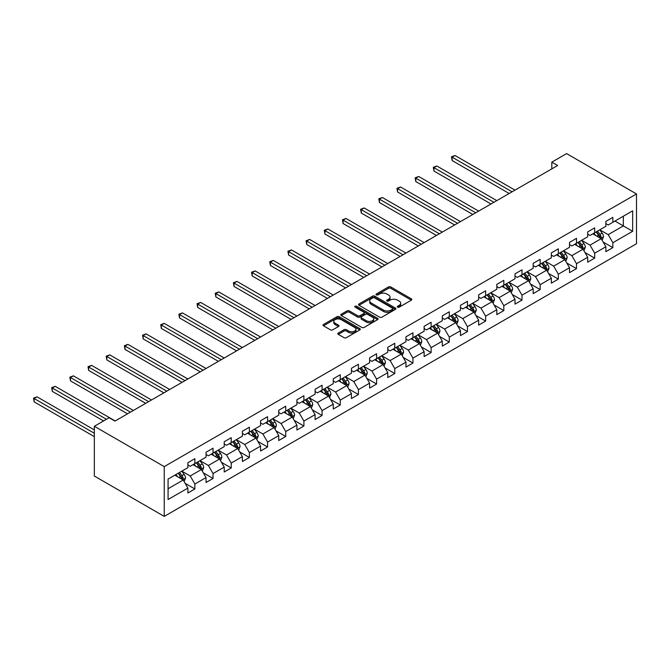 <?xml version="1.0" encoding="UTF-8"?>
<svg xmlns="http://www.w3.org/2000/svg" width="670" height="670" viewBox="0 0 670 670"><rect width="100%" height="100%" fill="white"/><g stroke="black" fill="none" stroke-linecap="round" stroke-linejoin="round"><path stroke-width="1" d="M397.603 307.178A1.131 0.653 0 0 0 399.203 307.178L411.355 300.16A1.616 0.93 0 0 0 411.824 299.498A1.616 0.93 0 0 0 411.355 298.837L390.769 286.953A1.616 0.93 0 0 0 388.483 286.953L376.331 293.971A1.131 0.653 0 0 0 376.004 294.432A1.131 0.653 0 0 0 376.331 294.892A1.131 0.653 0 0 0 377.93 294.892L379.505 293.988A5.176 2.99 0 0 1 386.825 293.988L388.541 294.976A5.176 2.99 0 0 1 390.057 297.086A5.176 2.99 0 0 1 388.541 299.205L386.967 300.11A1.131 0.653 0 0 0 386.64 300.57A1.131 0.653 0 0 0 386.967 301.031A1.131 0.653 0 0 0 388.567 301.031L390.141 300.127A5.176 2.99 0 0 1 397.461 300.127L399.178 301.115A5.176 2.99 0 0 1 400.694 303.234A5.176 2.99 0 0 1 399.178 305.344L397.603 306.249A1.131 0.653 0 0 0 397.268 306.709A1.131 0.653 0 0 0 397.603 307.178L397.603 306.249M338.283 333.04A1.616 0.93 0 0 0 337.814 333.694A1.616 0.93 0 0 0 338.283 334.355L344.062 337.688A1.616 0.93 0 0 0 346.348 337.688L359.84 329.9A1.616 0.93 0 0 0 360.309 329.238A1.616 0.93 0 0 0 359.84 328.585L339.255 316.701A1.616 0.93 0 0 0 336.968 316.701L323.476 324.489A1.616 0.93 0 0 0 322.999 325.151A1.616 0.93 0 0 0 323.476 325.804L330.452 329.833A1.616 0.93 0 0 0 332.739 329.833L338.509 326.499A1.616 0.93 0 0 0 338.986 325.838A1.616 0.93 0 0 0 338.509 325.185L335.05 323.183A4.33 2.496 0 0 1 333.786 321.416A4.33 2.496 0 0 1 336.457 319.113A4.33 2.496 0 0 1 341.172 319.649L354.723 327.471A4.33 2.496 0 0 1 355.988 329.238A4.33 2.496 0 0 1 353.316 331.55A4.33 2.496 0 0 1 348.601 331.005L346.348 329.707A1.616 0.93 0 0 0 344.062 329.707L338.283 333.04L338.283 334.355M636.5 193.957L566.602 153.606L551.812 162.148L557.633 165.507L114.955 421.087L109.126 417.728L94.336 426.271L164.234 466.621L636.5 193.957L636.5 243.729L164.234 516.394L164.234 466.621M379.622 317.161A1.616 0.93 0 0 0 381.908 317.161L395.401 309.373A1.616 0.93 0 0 0 395.878 308.711A1.616 0.93 0 0 0 395.401 308.049L374.815 296.165A1.616 0.93 0 0 0 372.528 296.165L359.036 303.954A1.616 0.93 0 0 0 358.567 304.616A1.616 0.93 0 0 0 359.036 305.277L379.622 317.161M355.544 307.421A1.131 0.653 0 0 1 356.691 307.58L356.691 306.232L377.62 318.317A1.616 0.93 0 0 1 378.089 318.979A1.616 0.93 0 0 1 377.62 319.632L364.128 327.429A1.616 0.93 0 0 1 361.842 327.429L341.256 315.545L341.256 314.222A1.616 0.93 0 0 0 340.787 314.883A1.616 0.93 0 0 0 341.256 315.545M341.256 314.222L347.035 310.888A1.616 0.93 0 0 1 349.321 310.888L357.663 315.704A1.616 0.93 0 0 0 359.949 315.704L363.785 313.493A1.616 0.93 0 0 0 364.254 312.831A1.616 0.93 0 0 0 363.785 312.178L355.092 307.161A1.131 0.653 0 0 1 354.765 306.692A1.131 0.653 0 0 1 355.46 306.09A1.131 0.653 0 0 1 356.691 306.232M185.138 483.338L194.87 488.949L194.87 484.042L206.05 477.584L206.05 482.492L213.043 478.464L213.043 473.548L224.224 467.091L224.224 472.007L231.217 467.97L231.217 463.062L242.398 456.605L242.398 461.513L249.391 457.476L249.391 452.568L260.571 446.111L260.571 451.019L267.565 446.982L267.565 442.074L278.745 435.617L278.745 440.525L285.738 436.488L285.738 431.581L296.919 425.123L296.919 430.031L303.904 426.003L303.904 421.087L315.093 414.63L315.093 419.546L322.077 415.509L322.077 410.601L333.266 404.144L333.266 409.052L340.251 405.015L340.251 400.107L351.44 393.65L351.44 398.558L358.425 394.521L358.425 389.613L369.614 383.156L369.614 388.064L376.599 384.027L376.599 379.12L387.788 372.662L387.788 377.57L394.772 373.542L394.772 368.626L405.953 362.168L405.953 367.085L412.946 363.048L412.946 358.14L424.127 351.683L424.127 356.591L431.12 352.554L431.12 347.646L442.3 341.189L442.3 346.097L449.294 342.06L449.294 337.152L460.474 330.695L460.474 335.603L467.467 331.566L467.467 326.659L478.648 320.201L478.648 325.118L485.641 321.081L485.641 316.165L496.822 309.708L496.822 314.624L503.815 310.587L503.815 305.679L514.995 299.222L514.995 304.13L521.989 300.093L521.989 295.185L533.169 288.728L533.169 293.636L540.162 289.599L540.162 284.691L551.343 278.234L551.343 283.142L558.336 279.105L558.336 274.197L569.517 267.74L569.517 272.656L576.502 268.62L576.502 263.704L587.691 257.247L587.691 262.163L594.675 258.126L594.675 253.218L605.864 246.761L605.864 251.669L612.849 247.632L612.849 242.724L632.656 231.292L632.656 210.841L623.335 216.226L623.335 225.907L632.656 231.292M194.87 488.949L187.876 492.986L187.876 488.078L168.078 499.51L168.078 479.067L187.876 467.635L187.876 462.719L194.87 458.69L194.87 463.598L206.05 457.141L206.05 452.233L213.043 448.196L213.043 453.104L224.224 446.647L224.224 441.739L231.217 437.703L231.217 442.61L242.398 436.153L242.398 431.245L249.391 427.209L249.391 432.117L260.571 425.659L260.571 420.752L267.565 416.715L267.565 421.631L278.745 415.174L278.745 410.258L285.738 406.229L285.738 411.137L296.919 404.68L296.919 399.772L303.904 395.736L303.904 400.643L315.093 394.186L315.093 389.278L322.077 385.242L322.077 390.149L333.266 383.692L333.266 378.784L340.251 374.748L340.251 379.656L351.44 373.198L351.44 368.291L358.425 364.254L358.425 369.17L369.614 362.713L369.614 357.797L376.599 353.768L376.599 358.676L387.788 352.219L387.788 347.311L394.772 343.274L394.772 348.182L405.953 341.725L405.953 336.817L412.946 332.781L412.946 337.688L424.127 331.231L424.127 326.324L431.12 322.287L431.12 327.195L442.3 320.737L442.3 315.83L449.294 311.793L449.294 316.709L460.474 310.252L460.474 305.336L467.467 301.307L467.467 306.215L478.648 299.758L478.648 294.85L485.641 290.814L485.641 295.721L496.822 289.264L496.822 284.356L503.815 280.32L503.815 285.227L514.995 278.77L514.995 273.863L521.989 269.826L521.989 274.734L533.169 268.276L533.169 263.369L540.162 259.332L540.162 264.248L551.343 257.791L551.343 252.875L558.336 248.846L558.336 253.754L569.517 247.297L569.517 242.389L576.502 238.353L576.502 243.26L587.691 236.803L587.691 231.895L594.675 227.859L594.675 232.766L605.864 226.309L605.864 221.402L612.849 217.365L612.849 222.272L632.656 210.841M193.002 464.67L201.394 469.519L190.205 475.968L181.821 471.127M187.876 464.938L190.205 466.286L194.87 463.598M190.205 475.968L194.87 484.042M201.394 469.519L206.05 477.584M211.176 454.185L219.567 459.025L208.378 465.482L199.995 460.633M206.05 454.453L208.378 455.793L213.043 453.104M208.378 465.482L213.043 473.548M219.567 459.025L224.224 467.091M229.349 443.691L237.741 448.531L226.552 454.989L218.169 450.148M224.224 443.959L226.552 445.299L231.217 442.61M226.552 454.989L231.217 463.062M237.741 448.531L242.398 456.605M247.523 433.197L255.915 438.038L244.726 444.495L236.343 439.654M242.398 433.465L244.726 434.813L249.391 432.117M244.726 444.495L249.391 452.568M255.915 438.038L260.571 446.111M265.697 422.703L274.089 427.544L262.9 434.001L254.516 429.16M260.571 422.971L262.9 424.319L267.565 421.631M262.9 434.001L267.565 442.074M274.089 427.544L278.745 435.617M283.871 412.209L292.254 417.058L281.073 423.507L272.69 418.666M278.745 412.477L281.073 413.826L285.738 411.137M281.073 423.507L285.738 431.581M292.254 417.058L296.919 425.123M302.044 401.724L310.428 406.564L299.247 413.022L290.864 408.172M296.919 401.992L299.247 403.332L303.904 400.643M299.247 413.022L303.904 421.087M310.428 406.564L315.093 414.63M320.218 391.23L328.602 396.071L317.421 402.528L309.029 397.687M315.093 391.498L317.421 392.838L322.077 390.149M317.421 402.528L322.077 410.601M328.602 396.071L333.266 404.144M338.392 380.736L346.775 385.577L335.595 392.034L327.203 387.193M333.266 381.004L335.595 382.352L340.251 379.656M335.595 392.034L340.251 400.107M346.775 385.577L351.44 393.65M356.566 370.242L364.949 375.083L353.768 381.54L345.377 376.699M351.44 370.51L353.768 371.858L358.425 369.17M353.768 381.54L358.425 389.613M364.949 375.083L369.614 383.156M374.739 359.748L383.123 364.597L371.942 371.046L363.55 366.205M369.614 360.016L371.942 361.365L376.599 358.676M371.942 371.046L376.599 379.12M383.123 364.597L387.788 372.662M392.913 349.263L401.297 354.103L390.116 360.56L381.724 355.711M387.788 349.531L390.116 350.871L394.772 348.182M390.116 360.56L394.772 368.626M401.297 354.103L405.953 362.168M411.078 338.769L419.47 343.609L408.29 350.067L399.898 345.226M405.953 339.037L408.29 340.377L412.946 337.688M408.29 350.067L412.946 358.14M419.47 343.609L424.127 351.683M429.252 328.275L437.644 333.116L426.463 339.573L418.072 334.732M424.127 328.543L426.463 329.891L431.12 327.195M426.463 339.573L431.12 347.646M437.644 333.116L442.3 341.189M447.426 317.781L455.818 322.622L444.637 329.079L436.245 324.238M442.3 318.049L444.637 319.397L449.294 316.709M444.637 329.079L449.294 337.152M455.818 322.622L460.474 330.695M465.6 307.287L473.992 312.136L462.803 318.593L454.419 313.744M460.474 307.555L462.803 308.904L467.467 306.215M462.803 318.593L467.467 326.659M473.992 312.136L478.648 320.201M483.774 296.802L492.165 301.642L480.976 308.099L472.593 303.25M478.648 297.07L480.976 298.41L485.641 295.721M480.976 308.099L485.641 316.165M492.165 301.642L496.822 309.708M501.947 286.308L510.339 291.149L499.15 297.606L490.767 292.765M496.822 286.576L499.15 287.916L503.815 285.227M499.15 297.606L503.815 305.679M510.339 291.149L514.995 299.222M520.121 275.814L528.513 280.655L517.324 287.112L508.94 282.271M514.995 276.082L517.324 277.43L521.989 274.734M517.324 287.112L521.989 295.185M528.513 280.655L533.169 288.728M538.295 265.32L546.687 270.161L535.497 276.618L527.114 271.777M533.169 265.588L535.497 266.936L540.162 264.248M535.497 276.618L540.162 284.691M546.687 270.161L551.343 278.234M556.469 254.826L564.852 259.675L553.671 266.132L545.288 261.283M551.343 255.094L553.671 256.442L558.336 253.754M553.671 266.132L558.336 274.197M564.852 259.675L569.517 267.74M574.642 244.341L583.026 249.181L571.845 255.639L563.462 250.789M569.517 244.609L571.845 245.949L576.502 243.26M571.845 255.639L576.502 263.704M583.026 249.181L587.691 257.247M592.816 233.847L601.199 238.688L590.019 245.145L581.627 240.304M587.691 234.115L590.019 235.455L594.675 232.766M590.019 245.145L594.675 253.218M601.199 238.688L605.864 246.761M614.951 221.066L623.335 225.907L608.193 234.651L599.801 229.81M605.864 223.621L608.193 224.969L612.849 222.272M608.193 234.651L612.849 242.724M94.336 426.271L94.336 476.043L164.234 516.394M551.812 162.148L551.812 168.874M168.078 488.748L183.22 480.005L174.828 475.164M183.22 480.005L187.876 488.078M603.126 242.021L612.849 247.632M584.952 252.506L594.675 258.126M566.778 263L576.502 268.62M548.604 273.494L558.336 279.105M530.431 283.988L540.162 289.599M512.257 294.482L521.989 300.093M494.083 304.967L503.815 310.587M475.909 315.461L485.641 321.081M457.736 325.955L467.467 331.566M439.562 336.449L449.294 342.06M421.397 346.934L431.12 352.554M403.223 357.428L412.946 363.048M385.049 367.922L394.772 373.542M366.875 378.416L376.599 384.027M348.702 388.91L358.425 394.521M330.528 399.395L340.251 405.015M312.354 409.889L322.077 415.509M294.18 420.383L303.904 426.003M276.007 430.877L285.738 436.488M257.833 441.371L267.565 446.982M239.659 451.856L249.391 457.476M221.485 462.35L231.217 467.97M203.311 472.844L213.043 478.464M398.055 307.337L399.178 306.684A5.176 2.99 0 0 0 400.694 304.574L400.694 303.234M390.057 297.086L390.057 298.435A5.176 2.99 0 0 1 388.541 300.545L387.419 301.199M411.355 298.837L411.355 300.16L390.769 288.301A1.616 0.93 0 0 0 388.483 288.301L376.783 295.051M395.401 308.049L395.401 309.373L374.815 297.514A1.616 0.93 0 0 0 372.528 297.514L359.061 305.286M392.545 309.172A1.131 0.653 0 0 0 392.871 308.711A1.131 0.653 0 0 0 392.545 308.25L374.471 297.815A1.131 0.653 0 0 0 372.872 297.815L371.214 298.77A5.176 2.99 0 0 0 369.698 300.889A5.176 2.99 0 0 0 371.214 302.999L383.567 310.126A5.176 2.99 0 0 0 390.886 310.126L392.545 309.172L392.545 310.52A1.131 0.653 0 0 0 392.871 310.051L392.871 308.711M369.698 300.889L369.698 302.229A5.176 2.99 0 0 0 371.214 304.347L371.214 302.999M392.545 310.52L390.886 311.475A5.176 2.99 0 0 1 383.567 311.475L371.214 304.347M341.281 315.553L347.035 312.237L347.035 310.888M364.254 312.831L364.254 314.18A1.616 0.93 0 0 1 363.785 314.841L359.949 317.052A1.616 0.93 0 0 1 357.663 317.052L349.321 312.237A1.616 0.93 0 0 0 347.035 312.237M356.691 307.58L377.595 319.649M366.331 320.712A4.33 2.496 0 0 0 371.046 321.248A4.33 2.496 0 0 0 373.709 318.945A4.33 2.496 0 0 0 372.445 317.178L367.671 314.423A1.616 0.93 0 0 0 365.385 314.423L361.557 316.634A1.616 0.93 0 0 0 361.08 317.295A1.616 0.93 0 0 0 361.557 317.949L366.331 320.712L366.331 322.052A4.33 2.496 0 0 0 371.046 322.597A4.33 2.496 0 0 0 373.709 320.285L373.709 318.945M361.08 317.295L361.08 318.635A1.616 0.93 0 0 0 361.557 319.297L361.557 317.949M366.331 322.052L361.557 319.297M355.988 329.238L355.988 330.586A4.33 2.496 0 0 1 353.316 332.889A4.33 2.496 0 0 1 348.601 332.353L346.348 331.047A1.616 0.93 0 0 0 344.062 331.047L338.308 334.372M333.786 321.416L333.786 322.764A4.33 2.496 0 0 0 335.05 324.531L335.05 323.183M338.492 326.516L335.05 324.531M359.815 329.916L339.255 318.041A1.616 0.93 0 0 0 336.968 318.041L323.501 325.821M602.121 240.279L603.511 236.786A4.363 2.521 -120 0 0 602.112 233.076L599.709 229.86M595.521 235.404L593.888 233.227M514.995 190.129L455.039 155.507L452.124 157.19L452.124 160.557L509.175 193.488M600.529 238.294L601.149 236.979A4.363 2.521 -120 0 0 599.901 234.349L597.498 231.142M596.4 231.77L599.072 235.329A2.228 1.281 60 0 1 599.474 236.008L601.149 236.979M596.099 231.946L598.503 235.162A4.363 2.521 60 0 1 599.75 237.783M452.124 160.557L451.48 156.822L512.081 191.813M451.48 156.822L455.039 155.507M583.947 250.773L585.337 247.28A4.363 2.521 -120 0 0 583.938 243.562L581.535 240.354M577.347 245.898L575.714 243.721M496.822 200.623L436.865 166.001L433.951 167.684L433.951 171.043L491.001 203.982M582.356 248.788L582.975 247.465A4.363 2.521 -120 0 0 581.728 244.843L579.324 241.635M578.227 242.264L580.898 245.823A2.228 1.281 60 0 1 581.3 246.501L582.975 247.465M577.925 242.44L580.329 245.647A4.363 2.521 60 0 1 581.577 248.277M433.951 171.043L433.306 167.316L493.907 202.298M433.306 167.316L436.865 166.001M565.773 261.267L567.163 257.774A4.363 2.521 -120 0 0 565.765 254.056L563.361 250.848M559.174 256.392L557.541 254.206M478.648 211.109L418.691 176.495L415.777 178.178L415.777 181.536L472.827 214.475M564.182 259.282L564.802 257.958A4.363 2.521 -120 0 0 563.554 255.337L561.15 252.129M560.053 252.758L562.725 256.317A2.228 1.281 60 0 1 563.127 256.995L564.802 257.958M559.752 252.933L562.155 256.141A4.363 2.521 60 0 1 563.403 258.771M415.777 181.536L415.14 177.81L475.733 212.792M415.14 177.81L418.691 176.495M547.599 271.76L548.99 268.268A4.363 2.521 -120 0 0 547.599 264.55L545.187 261.342M541 266.886L539.367 264.7M460.474 221.603L400.518 186.989L397.603 188.664L397.603 192.03L454.654 224.969M546.008 269.776L546.628 268.452A4.363 2.521 -120 0 0 545.38 265.831L542.976 262.615M541.888 263.251L544.551 266.811A2.228 1.281 60 0 1 544.953 267.489L546.628 268.452M541.578 263.427L543.981 266.635A4.363 2.521 60 0 1 545.238 269.256M397.603 192.03L396.967 188.295L457.56 223.286M396.967 188.295L400.518 186.989M529.426 282.246L530.816 278.762A4.363 2.521 -120 0 0 529.426 275.043L527.022 271.836M522.826 277.372L521.193 275.194M442.3 232.096L382.344 197.483L379.429 199.158L379.429 202.524L436.48 235.455M527.834 280.269L528.462 278.946A4.363 2.521 -120 0 0 527.206 276.316L524.803 273.109M523.714 273.745L526.377 277.305A2.228 1.281 60 0 1 526.779 277.975L528.462 278.946M523.404 273.913L525.808 277.129A4.363 2.521 60 0 1 527.064 279.75M379.429 202.524L378.793 198.789L439.394 233.78M378.793 198.789L382.344 197.483M511.26 292.74L512.642 289.247A4.363 2.521 -120 0 0 511.252 285.537L508.848 282.321M504.652 287.866L503.019 285.688M424.127 242.59L364.17 207.968L361.256 209.651L361.256 213.018L418.306 245.949M509.661 290.755L510.289 289.44A4.363 2.521 -120 0 0 509.032 286.81L506.629 283.603M505.54 284.231L508.203 287.79A2.228 1.281 60 0 1 508.605 288.469L510.289 289.44M505.23 284.407L507.634 287.623A4.363 2.521 60 0 1 508.89 290.244M361.256 213.018L360.619 209.283L421.221 244.265M360.619 209.283L364.17 207.968M493.087 303.234L494.468 299.741A4.363 2.521 -120 0 0 493.078 296.023L490.675 292.815M486.479 298.359L484.845 296.182M405.953 253.084L345.996 218.462L343.082 220.145L343.082 223.504L400.132 256.442M491.487 301.249L492.115 299.925A4.363 2.521 -120 0 0 490.859 297.304L488.455 294.097M487.366 294.725L490.03 298.284A2.228 1.281 60 0 1 490.44 298.962L492.115 299.925M487.056 294.901L489.469 298.108A4.363 2.521 60 0 1 490.716 300.738M343.082 223.504L342.445 219.777L403.047 254.759M342.445 219.777L345.996 218.462M474.913 313.728L476.295 310.235A4.363 2.521 -120 0 0 474.904 306.517L472.501 303.309M468.305 308.853L466.672 306.667M387.779 263.57L327.823 228.956L324.908 230.639L324.908 233.997L381.959 266.936M473.313 311.743L473.941 310.419A4.363 2.521 -120 0 0 472.693 307.798L470.281 304.59M469.193 305.219L471.856 308.778A2.228 1.281 60 0 1 472.266 309.456L473.941 310.419M468.891 305.394L471.295 308.602A4.363 2.521 60 0 1 472.543 311.232M324.908 233.997L324.272 230.271L384.873 265.253M324.272 230.271L327.823 228.956M456.739 324.221L458.121 320.729A4.363 2.521 -120 0 0 456.731 317.01L454.327 313.803M450.131 319.347L448.498 317.161M369.614 274.064L309.649 239.45L306.734 241.125L306.734 244.491L363.785 277.43M455.139 322.236L455.768 320.913A4.363 2.521 -120 0 0 454.52 318.292L452.108 315.076M451.019 315.712L453.682 319.272A2.228 1.281 60 0 1 454.093 319.95L455.768 320.913M450.717 315.888L453.121 319.096A4.363 2.521 60 0 1 454.369 321.717M306.734 244.491L306.098 240.756L366.699 275.747M306.098 240.756L309.649 239.45M438.565 334.707L439.947 331.223A4.363 2.521 -120 0 0 438.557 327.504L436.153 324.297M431.957 329.833L430.324 327.655M351.44 284.557L291.475 249.944L288.569 251.619L288.569 254.985L345.611 287.916M436.966 332.73L437.594 331.407A4.363 2.521 -120 0 0 436.346 328.777L433.942 325.57M432.845 326.198L435.508 329.766A2.228 1.281 60 0 1 435.919 330.436L437.594 331.407M432.544 326.374L434.947 329.59A4.363 2.521 60 0 1 436.195 332.211M288.569 254.985L287.924 251.25L348.526 286.241M287.924 251.25L291.475 249.944M420.392 345.201L421.773 341.708A4.363 2.521 -120 0 0 420.383 337.998L417.979 334.782M413.784 340.327L412.151 338.149M333.266 295.051L273.301 260.429L270.395 262.112L270.395 265.479L327.437 298.41M418.792 343.216L419.42 341.901A4.363 2.521 -120 0 0 418.172 339.271L415.769 336.064M414.671 336.692L417.343 340.251A2.228 1.281 60 0 1 417.745 340.93L419.42 341.901M414.37 336.868L416.774 340.084A4.363 2.521 60 0 1 418.021 342.705M270.395 265.479L269.75 261.744L330.352 296.726M269.75 261.744L273.301 260.429M402.218 355.695L403.6 352.202A4.363 2.521 -120 0 0 402.209 348.484L399.806 345.276M395.618 350.82L393.977 348.643M315.093 305.545L255.128 270.923L252.222 272.606L252.222 275.965L309.264 308.904M400.618 353.71L401.246 352.387A4.363 2.521 -120 0 0 399.998 349.765L397.595 346.558M396.498 347.186L399.169 350.745A2.228 1.281 60 0 1 399.571 351.423L401.246 352.387M396.196 347.361L398.6 350.569A4.363 2.521 60 0 1 399.848 353.199M252.222 275.965L251.577 272.238L312.178 307.22M251.577 272.238L255.128 270.923M384.044 366.189L385.426 362.696A4.363 2.521 -120 0 0 384.036 358.978L381.632 355.77M377.445 361.314L375.811 359.128M296.919 316.031L236.954 281.417L234.048 283.1L234.048 286.459L291.09 319.397M382.444 364.204L383.072 362.88A4.363 2.521 -120 0 0 381.825 360.259L379.421 357.043M378.324 357.68L380.996 361.239A2.228 1.281 60 0 1 381.397 361.917L383.072 362.88M378.022 357.855L380.426 361.063A4.363 2.521 60 0 1 381.674 363.693M234.048 286.459L233.403 282.732L294.004 317.714M233.403 282.732L236.954 281.417M365.87 376.682L367.26 373.19A4.363 2.521 -120 0 0 365.862 369.472L363.458 366.264M359.271 371.808L357.638 369.622M278.745 326.524L218.789 291.911L215.874 293.586L215.874 296.952L272.916 329.891M364.279 374.697L364.899 373.374A4.363 2.521 -120 0 0 363.651 370.753L361.247 367.537M360.15 368.173L362.822 371.733A2.228 1.281 60 0 1 363.224 372.411L364.899 373.374M359.849 368.349L362.252 371.557A4.363 2.521 60 0 1 363.5 374.178M215.874 296.952L215.229 293.217L275.831 328.208M215.229 293.217L218.789 291.911M347.697 387.168L349.087 383.684A4.363 2.521 -120 0 0 347.688 379.965L345.284 376.758M341.097 382.294L339.464 380.116M260.571 337.018L200.615 302.404L197.7 304.079L197.7 307.446L254.742 340.377M346.105 385.191L346.725 383.868A4.363 2.521 -120 0 0 345.477 381.238L343.074 378.031M341.976 378.659L344.648 382.227A2.228 1.281 60 0 1 345.05 382.897L346.725 383.868M341.675 378.835L344.078 382.051A4.363 2.521 60 0 1 345.326 384.672M197.7 307.446L197.055 303.711L257.657 338.702M197.055 303.711L200.615 302.404M329.523 397.662L330.913 394.169A4.363 2.521 -120 0 0 329.514 390.459L327.111 387.243M322.923 392.788L321.29 390.61M242.398 347.512L182.441 312.89L179.527 314.573L179.527 317.94L236.577 350.871M327.932 395.677L328.551 394.362A4.363 2.521 -120 0 0 327.303 391.732L324.9 388.525M323.803 389.153L326.474 392.712A2.228 1.281 60 0 1 326.876 393.391L328.551 394.362M323.501 389.329L325.905 392.545A4.363 2.521 60 0 1 327.153 395.166M179.527 317.94L178.882 314.205L239.483 349.187M178.882 314.205L182.441 312.89M311.349 408.156L312.739 404.663A4.363 2.521 -120 0 0 311.341 400.945L308.937 397.737M304.75 403.281L303.116 401.104M224.224 358.006L164.267 323.384L161.353 325.067L161.353 328.426L218.403 361.365M309.758 406.171L310.378 404.847A4.363 2.521 -120 0 0 309.13 402.226L306.726 399.019M305.629 399.647L308.3 403.206A2.228 1.281 60 0 1 308.703 403.884L310.378 404.847M305.327 399.822L307.731 403.03A4.363 2.521 60 0 1 308.979 405.66M161.353 328.426L160.716 324.699L221.309 359.681M160.716 324.699L164.267 323.384M293.175 418.649L294.566 415.157A4.363 2.521 -120 0 0 293.167 411.439L290.763 408.231M286.576 413.775L284.943 411.589M206.05 368.492L146.094 333.878L143.179 335.561L143.179 338.92L200.23 371.858M291.584 416.665L292.204 415.341A4.363 2.521 -120 0 0 290.956 412.72L288.552 409.504M287.464 410.141L290.127 413.7A2.228 1.281 60 0 1 290.529 414.378L292.204 415.341M287.154 410.316L289.557 413.524A4.363 2.521 60 0 1 290.805 416.154M143.179 338.92L142.542 335.193L203.136 370.175M142.542 335.193L146.094 333.878M275.002 429.143L276.392 425.651A4.363 2.521 -120 0 0 275.002 421.933L272.59 418.725M268.402 424.269L266.769 422.083M187.876 378.986L127.92 344.372L125.005 346.047L125.005 349.413L182.056 382.352M273.41 427.159L274.03 425.835A4.363 2.521 -120 0 0 272.782 423.214L270.378 419.998M269.29 420.634L271.953 424.194A2.228 1.281 60 0 1 272.355 424.872L274.03 425.835M268.98 420.81L271.384 424.018A4.363 2.521 60 0 1 272.64 426.639M125.005 349.413L124.369 345.678L184.962 380.669M124.369 345.678L127.92 344.372M256.836 439.629L258.218 436.145A4.363 2.521 -120 0 0 256.828 432.426L254.424 429.21M250.228 434.755L248.595 432.577M169.703 389.479L109.746 354.866L106.832 356.541L106.832 359.907L163.882 392.838M255.237 437.652L255.865 436.329A4.363 2.521 -120 0 0 254.608 433.699L252.205 430.492M251.116 431.12L253.779 434.688A2.228 1.281 60 0 1 254.181 435.358L255.865 436.329M250.806 431.296L253.21 434.512A4.363 2.521 60 0 1 254.466 437.133M106.832 359.907L106.195 356.172L166.797 391.163M106.195 356.172L109.746 354.866M238.662 450.123L240.044 446.63A4.363 2.521 -120 0 0 238.654 442.92L236.25 439.704M232.054 445.248L230.421 443.071M151.529 399.973L91.572 365.351L88.658 367.034L88.658 370.401L145.708 403.332M237.063 448.138L237.691 446.823A4.363 2.521 -120 0 0 236.435 444.193L234.031 440.986M232.942 441.614L235.606 445.173A2.228 1.281 60 0 1 236.008 445.852L237.691 446.823M232.632 441.79L235.036 444.997A4.363 2.521 60 0 1 236.292 447.627M88.658 370.401L88.021 366.666L148.623 401.648M88.021 366.666L91.572 365.351M220.489 460.617L221.871 457.124A4.363 2.521 -120 0 0 220.48 453.406L218.077 450.198M213.881 455.742L212.248 453.565M133.355 410.467L73.398 375.845L70.484 377.528L70.484 380.887L127.535 413.826M218.889 458.632L219.517 457.308A4.363 2.521 -120 0 0 218.261 454.687L215.857 451.48M214.769 452.108L217.432 455.667A2.228 1.281 60 0 1 217.842 456.345L219.517 457.308M214.459 452.284L216.871 455.491A4.363 2.521 60 0 1 218.119 458.121M70.484 380.887L69.848 377.16L130.449 412.142M69.848 377.16L73.398 375.845M202.315 471.111L203.697 467.618A4.363 2.521 -120 0 0 202.306 463.9L199.903 460.692M195.707 466.236L194.074 464.05M115.19 420.953L55.225 386.339L52.31 388.022L52.31 391.38L103.54 420.953M200.715 469.126L201.343 467.802A4.363 2.521 -120 0 0 200.095 465.181L197.684 461.965M196.595 462.602L199.258 466.161A2.228 1.281 60 0 1 199.668 466.839L201.343 467.802M196.293 462.777L198.697 465.985A4.363 2.521 60 0 1 199.945 468.615M52.31 391.38L51.674 387.654L106.446 419.278M51.674 387.654L55.225 386.339M184.141 481.604L185.523 478.112A4.363 2.521 -120 0 0 184.133 474.394L181.729 471.186M177.533 476.73L175.9 474.544M94.336 429.897L37.051 396.833L34.145 398.508L34.145 401.874L94.336 436.631M182.542 479.619L183.17 478.296A4.363 2.521 -120 0 0 181.922 475.675L179.518 472.459M178.421 473.095L181.084 476.655A2.228 1.281 60 0 1 181.495 477.333L183.17 478.296M178.12 473.271L180.523 476.479A4.363 2.521 60 0 1 181.771 479.1M34.145 401.874L33.5 398.139L94.336 433.264M33.5 398.139L37.051 396.833M399.178 306.684L399.178 305.344M386.967 301.031L386.967 300.11M388.541 300.545L388.541 299.205M376.331 294.892L376.331 293.971M388.483 288.301L388.483 286.953M390.769 288.301L390.769 286.953M359.036 305.277L359.036 303.954M372.528 297.514L372.528 296.165M374.815 297.514L374.815 296.165M383.567 311.475L383.567 310.126M390.886 311.475L390.886 310.126M349.321 312.237L349.321 310.888M357.663 317.052L357.663 315.704M359.949 317.052L359.949 315.704M363.785 314.841L363.785 313.493M377.62 319.632L377.62 318.317M344.062 331.047L344.062 329.707M346.348 331.047L346.348 329.707M348.601 332.353L348.601 331.005M338.509 326.499L338.509 325.185M323.476 325.804L323.476 324.489M336.968 318.041L336.968 316.701M339.255 318.041L339.255 316.701M359.84 329.9L359.84 328.585M600.772 238.436L603.477 236.878M599.901 234.349L602.112 233.076M596.794 236.141L598.503 235.162M582.599 248.93L585.304 247.364M581.728 244.843L583.938 243.562M578.62 246.635L580.329 245.647M564.425 259.424L567.13 257.858M563.554 255.337L565.765 254.056M560.447 257.129L562.155 256.141M546.251 269.918L548.956 268.352M545.38 265.831L547.599 264.55M542.273 267.623L543.981 266.635M528.077 280.403L530.791 278.846M527.206 276.316L529.426 275.043M524.107 278.109L525.808 277.129M509.904 290.897L512.617 289.34M509.032 286.81L511.252 285.537M505.934 288.603L507.634 287.623M491.73 301.391L494.443 299.825M490.859 297.304L493.078 296.023M487.76 299.096L489.469 298.108M473.556 311.885L476.269 310.319M472.693 307.798L474.904 306.517M469.586 309.59L471.295 308.602M455.382 322.379L458.096 320.813M454.52 318.292L456.731 317.01M451.413 320.084L453.121 319.096M437.208 332.864L439.922 331.307M436.346 328.777L438.557 327.504M433.239 330.57L434.947 329.59M419.043 343.358L421.748 341.8M418.172 339.271L420.383 337.998M415.065 341.064L416.774 340.084M400.869 353.852L403.575 352.286M399.998 349.765L402.209 348.484M396.891 351.557L398.6 350.569M382.696 364.346L385.401 362.78M381.825 360.259L384.036 358.978M378.717 362.051L380.426 361.063M364.522 374.84L367.227 373.274M363.651 370.753L365.862 369.472M360.544 372.545L362.252 371.557M346.348 385.325L349.053 383.768M345.477 381.238L347.688 379.965M342.37 383.031L344.078 382.051M328.174 395.819L330.88 394.262M327.303 391.732L329.514 390.459M324.196 393.524L325.905 392.545M310.001 406.313L312.706 404.747M309.13 402.226L311.341 400.945M306.022 404.018L307.731 403.03M291.827 416.807L294.532 415.241M290.956 412.72L293.167 411.439M287.849 414.512L289.557 413.524M273.653 427.301L276.358 425.735M272.782 423.214L275.002 421.933M269.675 425.006L271.384 424.018M255.479 437.786L258.193 436.229M254.608 433.699L256.828 432.426M251.51 435.492L253.21 434.512M237.306 448.28L240.019 446.722M236.435 444.193L238.654 442.92M233.336 445.986L235.036 444.997M219.132 458.774L221.845 457.208M218.261 454.687L220.48 453.406M215.162 456.479L216.871 455.491M200.958 469.268L203.672 467.702M200.095 465.181L202.306 463.9M196.988 466.973L198.697 465.985M182.784 479.762L185.498 478.196M181.922 475.675L184.133 474.394M178.815 477.467L180.523 476.479"/></g></svg>
